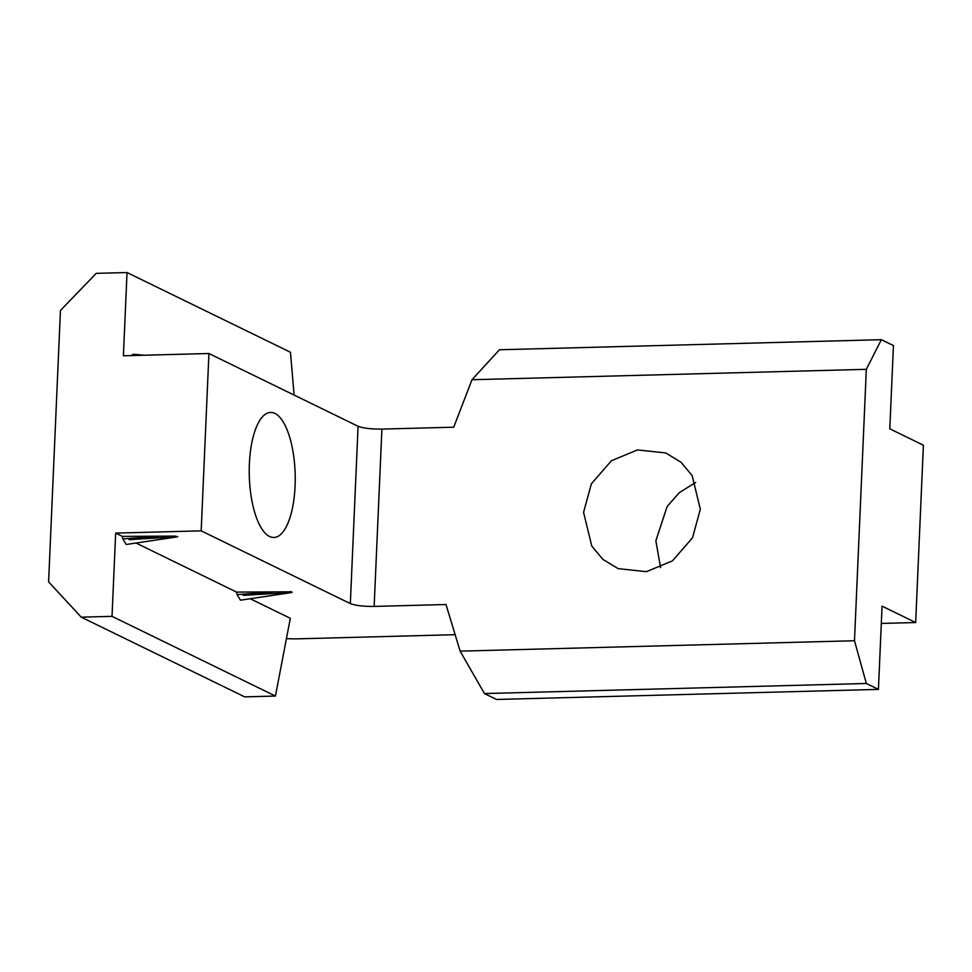 <?xml version="1.0" encoding="UTF-8"?>
<svg xmlns="http://www.w3.org/2000/svg" width="972" height="972" viewBox="0 0 972 972"><rect width="100%" height="100%" fill="white"/><g stroke="black" fill="none" stroke-linecap="round" stroke-linejoin="round"><path stroke-width="1.46" d="M249.391 463.814A62.548 22.951 -91.5 0 1 270.593 412.432A62.548 22.951 -91.5 0 1 295.075 486.097A62.548 22.951 -91.5 0 1 273.885 537.48A62.548 22.951 -91.5 0 1 249.391 463.814M660.571 567.587L655.857 540.821L667.096 506.534L679.452 492.561L695.624 482.489M700.338 509.255L692.137 475.587L681.044 462.247L665.735 452.94L637.474 449.927L611.461 460.704L591.389 483.789L583.565 512.341L591.766 546.009L602.859 559.35L618.168 568.644L646.416 571.67L672.442 560.88L692.514 537.795L700.338 509.255M290.592 592.507L291.928 592.422L289.17 591.814L236.585 592.094L136.007 543.032M236.585 592.094L237.034 594.621L240.449 600.198L291.041 592.641M176.394 536.799L177.73 536.714L174.96 536.107L122.375 536.386L115.656 533.106L201.18 530.846L350.333 603.6C355.46 605.544 363.394 606.492 374.147 606.419L446.002 604.523L460.133 651.143L854.485 640.742L866.331 369.324L881.349 339.69L893.438 345.582L889.805 428.822L923.4 445.2L915.66 622.53L881.312 623.441M177.73 536.714L176.382 536.799M122.375 536.386L122.824 538.925L126.251 544.49L176.831 536.933M374.147 606.419L381.899 429.089C371.134 429.162 363.2 428.215 358.073 426.271L208.931 353.516L123.395 355.776L127.028 272.537L96.24 273.351L60.446 310.445L48.6 581.864L81.235 617.159L244.652 696.863L275.44 696.061L290.324 618.301L250.205 598.74M294.127 395.082L290.458 352.253L127.028 272.537M381.899 429.089L453.742 427.194L471.979 379.724L499.45 349.762L881.349 339.69M455.139 634.68L299.85 638.774A36.79 6.427 2.5 0 1 286.436 638.653M878.433 689.391L496.534 699.463L484.445 693.558L866.344 683.486L878.433 689.391L882.066 606.151L915.66 622.53M243.304 595.362L287.092 592.738M129.094 539.654L172.882 537.03M115.656 533.106L112.023 616.345L81.235 617.159M208.931 353.516L201.18 530.846M143.892 355.23L133.261 354.221L131.414 355.57M866.344 683.486L854.485 640.742M471.979 379.724L866.331 369.324M112.023 616.345L275.44 696.061M484.445 693.558L460.133 651.143M290.421 591.486L292.037 592.167M358.073 426.271L350.333 603.6M237.034 594.621L272.573 592.082M122.824 538.925L158.363 536.374"/></g></svg>
